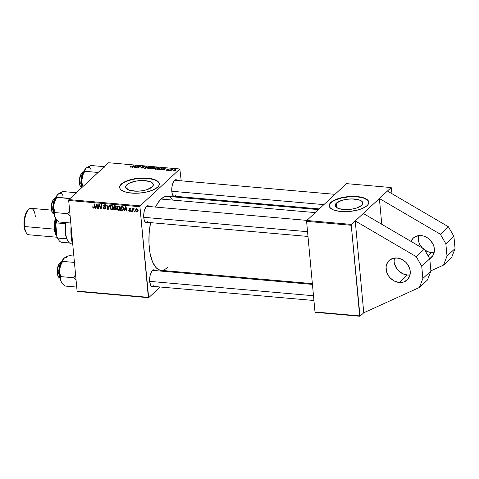 <?xml version="1.0" encoding="UTF-8"?>
<svg xmlns="http://www.w3.org/2000/svg" width="479" height="479" viewBox="0 0 479 479"><rect width="100%" height="100%" fill="white"/><g stroke="black" fill="none" stroke-linecap="round" stroke-linejoin="round"><path stroke-width="0.72" d="M424.562 249.954L429.088 252.164L431.465 252.607L428.052 255.774L431.465 252.607A13.262 11.059 -132.9 0 0 434.142 252.535M421.149 235.584A13.262 11.059 47.1 0 1 433.118 244.362A13.262 11.059 47.1 0 1 431.31 257.552A13.262 11.059 47.1 0 1 429.747 258.72L432.956 255.517L434.351 251.259L433.902 246.481L433.004 244.122L430.016 239.919L428.046 238.237L423.526 236.027L418.814 235.614L414.628 237.057L412.94 238.422L410.976 241.392A13.262 11.059 47.1 0 1 413.257 238.111A13.262 11.059 47.1 0 1 421.149 235.584M409.659 274.994L407.324 275.018L399.276 282.49A13.262 11.059 47.1 0 1 387.307 273.719A13.262 11.059 47.1 0 1 389.116 260.528A13.262 11.059 47.1 0 1 397.007 258.001L401.713 259.337L405.881 262.336L407.551 264.324L409.767 268.899L410.222 271.306L409.737 275.91L407.485 279.652L403.815 281.963L399.276 282.49L394.57 281.155L390.409 278.155L388.732 276.167L386.517 271.593L386.074 266.815L387.469 262.558L388.798 260.833L392.469 258.528L397.007 258.001A13.262 11.059 47.1 0 1 408.976 266.773A13.262 11.059 47.1 0 1 407.168 279.964A13.262 11.059 47.1 0 1 399.276 282.49L407.324 275.018A13.262 11.059 -132.9 0 0 410 274.946M336.354 203.156A13.897 5.203 174.7 0 1 351.652 198.929A13.897 5.203 174.7 0 1 362.854 202.982A13.897 5.203 174.7 0 1 361.669 205.377L356.412 208.09L351.37 209.227L345.97 209.604L338.976 208.664L336.084 207.173L335.168 205.24L336.354 203.156L341.611 200.444L346.652 199.312L352.059 198.929L359.046 199.869L361.938 201.36L362.854 203.3L361.669 205.377A13.897 5.203 174.7 0 1 346.371 209.604A13.897 5.203 174.7 0 1 335.174 205.551A13.897 5.203 174.7 0 1 336.354 203.156L336.773 207.688L336.354 203.156M368.806 202.306A19.896 7.448 -5.3 0 0 352.628 196.629A19.896 7.448 -5.3 0 0 330.899 202.677L330.875 202.431A19.896 7.448 174.7 0 1 352.766 196.384A19.896 7.448 174.7 0 1 368.8 202.186A19.896 7.448 174.7 0 1 367.106 205.611L368.327 204.126L368.806 202.635L368.1 200.509L366.698 199.258L361.95 197.336L353.346 196.384L345.616 196.929L336.809 199.096L331.749 201.707L329.654 203.922L329.175 205.413L329.881 207.533L333.354 209.862L339.204 211.305L344.629 211.658L350.43 211.365L357.885 209.994L362.645 208.353L367.106 205.611A19.896 7.448 174.7 0 1 345.215 211.658A19.896 7.448 174.7 0 1 329.181 205.862A19.896 7.448 174.7 0 1 330.875 202.431L330.899 202.677A19.896 7.448 -5.3 0 0 329.193 205.982M126.827 184.756A13.897 5.203 174.7 0 1 142.119 180.529A13.897 5.203 174.7 0 1 153.322 184.583A13.897 5.203 174.7 0 1 152.142 186.978L146.885 189.69L141.838 190.822L136.437 191.205L129.444 190.265L126.558 188.774L125.642 186.84L126.827 184.756L129.941 182.84L137.126 180.906L142.526 180.529L149.52 181.469L152.406 182.96L153.328 184.894L152.142 186.978A13.897 5.203 174.7 0 1 136.844 191.205A13.897 5.203 174.7 0 1 125.642 187.151A13.897 5.203 174.7 0 1 126.827 184.756L127.246 189.289L126.827 184.756M159.279 183.906A19.896 7.448 -5.3 0 0 143.101 178.23A19.896 7.448 -5.3 0 0 121.367 184.277L121.349 184.032A19.896 7.448 174.7 0 1 143.239 177.984A19.896 7.448 174.7 0 1 159.273 183.786A19.896 7.448 174.7 0 1 157.573 187.211L158.8 185.726L159.232 183.505L158.567 182.11L157.172 180.852L153.825 179.326L150.885 178.601L143.82 177.984L136.09 178.523L127.276 180.697L122.223 183.307L120.642 184.768L119.648 187.014L119.93 188.451L120.959 189.78L123.827 191.462L128.037 192.642L135.102 193.259L142.832 192.72L148.358 191.594L153.118 189.953L157.573 187.211A19.896 7.448 174.7 0 1 135.683 193.259A19.896 7.448 174.7 0 1 119.654 187.457A19.896 7.448 174.7 0 1 121.349 184.032L121.367 184.277A19.896 7.448 -5.3 0 0 119.666 187.582M153.837 286.442A8.622 3.497 -85 0 1 150.975 285.957A8.622 3.497 -85 0 1 149.711 278.095A8.622 3.497 -85 0 1 152.322 270.569A8.622 3.497 -85 0 1 152.454 270.437A8.622 3.497 -85 0 1 155.232 270.587L153.849 269.803L151.789 271.222L150.208 275.06L149.688 278.341L149.705 281.634L150.705 285.514L152.544 286.993L153.933 286.358M147.897 222.394A8.622 3.497 -85 0 1 145.029 221.909A8.622 3.497 -85 0 1 143.772 214.041A8.622 3.497 -85 0 1 146.382 206.521A8.622 3.497 -85 0 1 146.514 206.389A8.622 3.497 -85 0 1 149.286 206.539L147.903 205.754L145.85 207.173L144.263 211.011L143.748 214.293L143.975 219.077L144.766 221.466L146.598 222.945L147.993 222.31M175.955 196.342A8.622 3.497 -85 0 1 173.087 195.857A8.622 3.497 -85 0 1 171.823 187.996A8.622 3.497 -85 0 1 174.44 180.469A8.622 3.497 -85 0 1 174.572 180.338A8.622 3.497 -85 0 1 177.344 180.487L175.961 179.703L173.907 181.122L172.32 184.96L171.805 188.241L172.033 193.025L172.817 195.414L174.655 196.893L176.044 196.258M174.17 180.775A7.957 3.227 -85 0 1 175.404 180.32M146.113 206.82A7.957 3.227 -85 0 1 147.346 206.371L306.913 220.382M152.053 270.875A7.957 3.227 -85 0 1 153.286 270.419L312.434 284.394M315.296 212.604L161.07 199.06A37.134 15.065 95 0 0 155.525 207.09L158.202 202.437L161.07 199.06L315.296 212.604M150.574 222.627A37.134 15.065 95 0 0 161.004 270.342L312.368 283.634M381.769 224.28L379.38 198.516L351.484 224.417L306.799 220.49L346.497 183.631L391.181 187.552L363.286 213.454L424.274 249.182L363.286 213.454L351.484 224.417L351.269 225.274L306.59 221.352L314.996 311.973L359.675 315.901L351.269 225.274L360.004 316.26L315.32 312.338L314.996 311.973L315.32 312.338L360.004 316.26L363.759 312.775L360.004 316.26L359.675 315.901L314.996 311.973L306.59 221.352L351.269 225.274L351.484 224.417L306.799 220.49L306.59 221.352L306.799 220.49L346.497 183.631L391.181 187.552L379.38 198.516L440.369 234.237L445.865 243.829L453.912 236.357L448.416 226.765L440.369 234.237L448.416 226.765L387.421 191.043L448.416 226.765L453.912 236.357L445.865 243.829L447.003 256.073L455.05 248.601L453.912 236.357L455.05 248.601L447.003 256.073L443.566 265.055L451.613 257.582L455.05 248.601L451.613 257.582L443.566 265.055L430.89 270.815L443.566 265.055L447.003 256.073L445.865 243.829L440.369 234.237L379.38 198.516L381.769 224.28M392.044 193.75L391.181 187.552L392.044 193.75M182.792 197.695L182.721 196.941L182.792 197.695M181.23 180.828L179.841 168.997L140.143 205.856L68.892 199.599L108.589 162.74L179.841 168.997L140.143 205.856L139.934 206.718L68.683 200.462L77.089 291.082L148.34 297.339L139.934 206.718L148.664 297.704L77.412 291.448L77.089 291.082L77.412 291.448L148.664 297.704L160.19 286.999L148.664 297.704L148.34 297.339L77.089 291.082L68.683 200.462L139.934 206.718L140.143 205.856L68.892 199.599L68.683 200.462L68.892 199.599L108.589 162.74L179.841 168.997L181.23 180.828M176.649 271.719L175.907 272.407L176.649 271.719M124.803 209.694L124.39 210.82L123.917 210.778L125.48 206.665L126.019 206.706L126.995 211.047L126.552 211.005L126.306 209.826L124.803 209.694L126.306 209.826L126.552 211.005L126.995 211.047L126.019 206.706L125.48 206.665L123.917 210.778L124.39 210.82L125.294 209.239L124.803 209.694M115.834 207.886L116.319 206.892L115.643 205.868L113.972 205.653L113.655 209.874L114.146 209.419L113.655 209.874L115.349 210.024L116.092 209.79L116.439 209.048L115.822 209.964L113.655 209.874L113.972 205.653L115.918 206.042L116.319 206.892L115.834 207.886L116.439 208.796L116.068 207.736M93.662 208.173L92.872 207.694L92.716 206.766L93.154 206.748L93.453 207.623L93.998 207.545L94.375 203.928L94.818 203.97L94.375 207.862L93.662 208.173L94.267 207.994L94.591 207.066L94.818 203.97L94.375 203.928L94.147 206.922L93.645 207.676L93.154 206.748L92.716 206.766L92.71 207.156L93.148 206.748L92.71 207.156L93.662 208.173L94.555 207.347L93.662 208.173M99.159 206.006L98.949 208.581L98.506 208.545L98.83 204.323L99.291 204.359L100.841 208.108L101.087 204.521L101.536 204.557L101.219 208.784L100.758 208.742L99.201 205.006L99.159 206.006L99.201 205.006L100.758 208.742L101.219 208.784L101.536 204.557L101.087 204.521L100.841 208.108L99.291 204.359L98.83 204.323L98.506 208.545L98.949 208.581L99.159 206.006M105.59 208.012L104.793 208.652L103.368 207.587L104.811 209.155L105.721 208.898L106.021 208.012L105.721 208.898L105.063 209.155L103.997 208.88L103.482 208.149L103.368 207.587L103.805 207.575L104.566 208.616L105.584 208.167L103.698 206.096L103.674 205.365L104.272 204.808L105.206 204.904L105.937 205.641L106.075 206.227L104.907 205.305L104.075 205.76L106.021 208.012L104.081 205.826L104.751 205.281L106.075 206.227L104.721 204.784L103.901 205L103.644 205.814L105.44 207.629L105.416 208.491L106.015 207.94M109.685 205.275L108.236 209.401L107.679 209.347L106.631 205.006L107.074 205.048L107.973 208.766L109.212 205.234L109.685 205.275L109.212 205.234L107.973 208.766L107.074 205.048L106.631 205.006L107.679 209.347L108.236 209.401L109.685 205.275M113.05 208.736L111.595 209.748L112.613 209.401L113.212 207.419L113.074 208.658L112.379 209.574L111.11 209.622L110.26 208.748L110.146 206.323L111.391 205.377L112.517 205.826L113.212 207.419L111.571 205.383L110.38 205.922L109.972 207.766L111.595 209.748L112.565 208.742M137.509 210.91L136.665 211.952L137.413 211.694L137.856 210.143L137.653 211.377L136.976 211.928L136.216 211.82L135.533 210.844L135.82 209.131L136.94 208.796L137.856 210.143L136.707 208.754L135.946 208.988L135.503 210.616L136.665 211.952L137.569 210.928M95.878 207.156L95.465 208.275L94.986 208.233L96.554 204.12L97.093 204.168L98.069 208.503L97.626 208.467L97.375 207.287L95.878 207.156L97.375 207.287L97.626 208.467L98.069 208.503L97.093 204.168L96.554 204.12L94.986 208.233L95.465 208.275L95.878 207.156M120.073 209.353L118.624 210.365L119.636 210.018L120.235 208.036L120.103 209.275L119.403 210.191L118.139 210.239L117.283 209.365L117.175 206.94L118.421 205.994L119.786 206.718L120.235 208.036L118.6 206L117.403 206.539L117.002 208.383L118.624 210.365L119.594 209.359M122.6 210.556L123.684 208.245L122.594 206.461L120.995 206.269L120.678 210.491L121.169 210.036L120.678 210.491L122.6 210.556L123.444 209.778L122.522 210.58L120.678 210.491L120.995 206.269L122.594 206.461L123.402 207.209L123.678 208.964L122.6 210.556L123.079 210.293M129.803 211.347L129.007 211.005L128.653 210.143L129.617 210.928L130.294 210.736L128.947 209.107L129.587 208.137L130.498 208.449L130.851 209.173L129.893 208.551L129.378 208.748L130.749 210.461L130.504 211.185L129.803 211.347L130.533 211.155L130.755 210.538L129.354 208.916L129.779 208.533L130.851 209.173L129.761 208.143L129.132 208.323L128.923 208.946L130.324 210.532L129.791 210.958L128.659 210.197L129.803 211.347L130.749 210.473L129.803 211.347M131.761 210.856L131.713 211.461L131.276 211.425L131.312 210.82L131.761 210.856L131.312 210.82L131.276 211.425L131.713 211.461L131.761 210.856M134.725 211.119L134.677 211.718L134.24 211.682L134.276 211.077L134.725 211.119L134.276 211.077L134.24 211.682L134.677 211.718L134.725 211.119M133.809 208.497L133.162 209.137L133.845 208.503L133.162 209.137L133.216 208.503L132.773 208.461L132.539 211.532L133.03 211.077L132.539 211.532L132.988 211.574L133.09 210.347L132.988 211.574L132.539 211.532L132.773 208.461L133.216 208.503L133.162 209.137L133.575 208.557L134.12 208.634L133.306 209.335L133.09 210.347L134.12 208.634L133.491 208.622M169.967 170.584L172.727 169.464L171.41 169.321L169.524 170.542L172.727 169.464L171.41 169.321L169.524 170.542L169.967 170.584M168.698 170.47L169.069 170.231L168.698 170.47M158.914 169.608L161.076 169.303L162.267 168.327L160.255 167.818L157.663 169.5L159.639 169.626L162.01 168.758L161.824 167.985L160.255 167.818L157.663 169.5L158.914 169.608M158.513 168.494L157.884 167.59L156.346 167.74L154.939 168.458L155.01 169.219L154.939 168.458L155.579 169.344L158.172 168.746L158.741 167.937L157.507 167.572L154.813 168.596L154.843 169.123L155.579 169.344L158.513 168.494L158.771 168.039M151.484 167.872L150.861 166.967L149.322 167.123L147.909 167.842L147.981 168.602L147.909 167.842L148.771 168.74L151.382 167.961L151.609 167.195L150.083 166.979L147.706 168.117L148.55 168.728L151.484 167.872L151.747 167.422M144.7 166.979L144.005 166.369L142.323 166.728L143.215 167.973L142.035 168.147L141.389 167.71L141.425 168.087L141.556 167.44L141.095 167.422L141.149 168.015L141.095 167.422L141.766 168.129L143.58 167.788L143.73 167.375L142.73 166.89L143.065 166.614L144.652 167.021L144.454 166.441L143.029 166.417L142.215 166.902L143.101 167.776L140.91 167.656L141.766 168.129L143.646 167.734L142.778 166.752L144.82 166.734M130.168 166.692L130.617 167.153L132.18 166.752L134.078 165.518L131.821 166.949L130.887 167.159L130.845 166.548L130.378 166.536L130.222 167.075L131.527 167.063L134.078 165.518L131.426 166.878L130.378 166.536L130.043 166.908M132.449 167.285L133.479 166.854L134.982 166.985L134.611 167.476L135.048 167.512L136.347 165.722L131.97 167.243L133.479 166.854L134.982 166.985L134.611 167.476L135.048 167.512L136.347 165.722L135.814 165.674L132.449 167.285M135.934 167.59L138.108 166.165L137.736 167.752L138.203 167.794L140.796 166.111L138.168 167.5L138.551 165.914L138.09 165.872L135.485 167.554L138.108 166.165L137.736 167.752L138.203 167.794L138.551 165.914L138.09 165.872L135.485 167.554L135.934 167.59M145.221 168.41L148.945 166.83L145.281 168.141L146.334 166.596L145.891 166.56L144.658 168.357L145.221 168.41L148.945 166.83L145.281 168.141L146.334 166.596L145.891 166.56L144.658 168.357L145.221 168.41M152.328 169.033L153.999 168.698L153.981 168.201L155.148 167.572L153.232 167.201L150.64 168.883L152.328 169.033L154.13 168.596L153.981 168.201L155.022 167.824L154.867 167.381L153.232 167.201L150.64 168.883L152.328 169.033M161.375 169.829L162.405 169.398L163.908 169.53L163.537 170.015L163.98 170.057L165.279 168.261L160.902 169.788L162.405 169.398L163.908 169.53L163.537 170.015L163.98 170.057L165.279 168.261L164.74 168.213L161.375 169.829M166.171 169.806L166.758 170.326L168.189 170.045L167.764 169.578L167.824 170.237L167.59 169.327L169.015 169.506L168.428 169.033L167.117 169.315L167.758 170.255L166.093 169.889L167.369 170.326L168.273 169.919L167.698 169.255L169.081 169.428L167.668 169.075L167.039 169.482L167.68 170.063L166.045 170.027M171.662 170.728L172.033 170.488L171.662 170.728M175.829 170.261L175.374 169.644L173.117 170.332L173.159 170.823L173.117 170.332L173.781 170.937L175.667 170.398L175.985 169.877L175.027 169.632L173.027 170.422L173.614 170.925L176.009 169.949M363.759 312.775L355.238 220.927L363.759 312.775L419.43 287.466L422.861 278.491L421.73 266.246L416.227 256.648L355.238 220.927L416.227 256.648L424.274 249.182L429.777 258.774L424.274 249.182L416.227 256.648L421.73 266.246L429.777 258.774L421.73 266.246L422.861 278.491L430.908 271.018L429.777 258.774L430.908 271.018L427.478 279.999L430.908 271.018L422.861 278.491L419.43 287.466L427.478 279.999L419.43 287.466L363.759 312.775M318.511 209.616L167.5 196.354A37.134 15.065 95 0 0 161.07 199.06L164.063 196.995L167.063 196.33L169.949 197.091L172.626 199.24M167.434 267.641L164.441 269.701L162.938 270.21L161.441 270.366L158.549 269.611L155.879 267.456L152.502 261.815L150.143 253.72L148.993 243.865L149.155 233.111L150.622 222.376M153.274 285.694A7.957 3.227 -85 0 1 151.897 286.274A7.957 3.227 -85 0 1 150.759 285.61A7.957 3.227 95 0 0 153.274 285.694M147.328 221.645A7.957 3.227 -85 0 1 145.951 222.226A7.957 3.227 -85 0 1 144.82 221.561A7.957 3.227 95 0 0 147.328 221.645M175.386 195.594A7.957 3.227 -85 0 1 174.009 196.174A7.957 3.227 -85 0 1 172.871 195.51A7.957 3.227 95 0 0 175.386 195.594M159.297 184.475L159.016 183.038L157.98 181.709L153.849 179.571L147.532 178.398L139.988 178.356L132.366 179.457L125.827 181.535L123.289 182.846L120.666 185.014L119.816 186.511L119.714 187.984M368.824 202.88L368.543 201.437L367.513 200.108L363.375 197.971L357.059 196.797L349.514 196.755L341.892 197.857L334.013 200.575L330.193 203.419L329.342 204.916L329.241 206.389M135.874 166.375L135.814 165.674L135.874 166.375M135.03 167.512L134.982 166.985L135.03 167.512M133.94 166.674L135.814 165.884L135.186 167.327L135.138 166.782L133.94 166.674L135.814 165.884L135.138 166.782L133.94 166.674M138.227 167.369L138.09 165.872L138.221 167.375M138.82 167.057L138.192 167.794L140.796 166.111L138.82 167.057M140.377 166.381L140.347 166.069L140.377 166.381M138.042 167.776L137.94 166.674L138.042 167.776M141.095 167.422L140.886 167.782M142.323 166.728L142.413 167.153M143.772 166.572L144.239 166.961M143.401 167.895L143.335 167.171L143.401 167.895M143.646 167.734L143.335 167.171M145.951 167.183L145.891 166.56L145.951 167.183M147.909 167.842L147.682 168.267M148.34 167.889L150.628 167.171L151.065 167.818L151.095 168.159L151.065 167.818L148.825 168.74L148.34 167.889L148.813 167.56L150.352 167.165L151.25 167.518L149.52 168.488L148.34 168.404L148.34 167.889L148.221 168.674M151.298 168.027L151.25 167.5L151.065 167.818M153.256 167.512L153.232 167.201L153.256 167.512M154.915 167.913L154.867 167.381L154.915 167.913M155.022 167.824L154.867 167.381M154.028 168.68L153.981 168.201L154.028 168.68M154.13 168.596L153.981 168.201M152.561 167.961L153.37 167.44L154.603 168.069L152.585 168.189L153.37 167.44L154.537 167.83L152.561 167.961M151.388 168.728L152.262 168.159L153.19 168.243L153.723 168.836L151.406 168.949L152.262 168.159L153.657 168.59L151.388 168.728M154.124 167.506L154.573 167.794M154.939 168.458L154.711 168.883M155.37 168.506L157.651 167.788L158.094 168.434L158.124 168.776L158.094 168.434L155.849 169.356L155.37 168.506L155.843 168.177L157.381 167.782L158.274 168.135L156.549 169.105L155.364 169.021L155.37 168.506L155.244 169.291M158.274 168.111L158.094 168.434M164.806 168.913L164.74 168.213L164.806 168.913M163.956 170.051L163.908 169.53L163.956 170.051M162.866 169.213L164.746 168.422L164.117 169.865L164.063 169.321L162.866 169.213L164.746 168.422L164.063 169.321L162.866 169.213M160.285 168.129L160.255 167.818L160.285 168.129M161.902 168.847L161.824 167.985L161.902 168.847M162.01 168.758L161.824 167.985M158.411 169.344L160.399 168.057L161.561 168.189L161.615 169.045L161.585 168.704L158.435 169.566L160.399 168.057L161.561 168.189L161.363 168.883L158.411 169.344M166.949 170.165L166.662 169.794M167.117 169.315L167.47 169.746M168.237 169.189L168.548 169.488M171.446 169.722L171.41 169.321L171.446 169.722M173.578 170.35L175.188 169.8L175.422 170.548L175.392 170.225L173.805 170.937L173.578 170.35L174.793 169.811L175.392 170.225L173.919 170.775L173.578 170.35L173.793 170.769M153.19 168.243L153.699 168.554M161.561 168.189L161.585 168.704M175.188 169.8L175.392 170.225M135.928 210.221L135.503 210.616L135.928 210.221M136.653 208.634L136.563 209.281M135.934 210.604L137.048 208.838L136.725 209.137L137.413 210.107L137.784 209.76L136.629 211.562L135.934 210.604L136.335 211.455L137.192 211.239L137.407 210.03L136.952 209.209L136.15 209.449L135.934 210.604M136.838 208.772L136.27 209.305L136.725 209.137M138.132 210.407L136.629 211.562M110.404 207.371L109.972 207.766L110.404 207.371M111.05 205.988L111.188 205.401M110.769 205.557L110.38 205.922L110.769 205.557M112.505 208.73L113.086 208.724M111.218 205.329L111.032 206.269M110.757 206.281L110.451 208.066L111.35 209.203L112.403 208.874L113.14 206.988L112.769 207.335L112.439 206.401L111.607 205.886L112.02 205.497L110.757 206.281L111.607 205.886L112.769 207.335L112.29 209L111.583 209.251L110.415 207.826L110.757 206.281L111.96 205.144M108.535 208.551L107.679 209.347L108.535 208.551M108.691 208.108L107.973 208.766L108.691 208.108M109.002 207.233L108.248 207.928L109.002 207.233M106.027 208.167L104.811 209.155L105.787 208.143M105.781 207.305L105.44 207.629L105.781 207.305M105.17 206.796L104.781 207.156L105.17 206.796M104.602 206.449L104.224 206.796L104.602 206.449M104.733 204.934L103.644 205.814L104.709 204.784M106.021 205.88L105.637 206.233L106.021 205.88M105.997 205.796L105.631 206.138L105.997 205.796M105.176 204.886L104.751 205.281L105.176 204.886M104.081 205.826L104.751 205.281M105.745 208.143L106.14 208.161M98.985 208.096L98.506 208.545L98.985 208.096M101.303 207.676L100.841 208.108L101.303 207.676M101.386 206.533L100.895 206.994L101.386 206.533M101.255 208.275L100.758 208.742L101.255 208.275M99.961 205.904L99.65 206.198L99.961 205.904M94.591 206.994L93.645 207.676M94.632 206.473L94.147 206.922L94.632 206.473M95.734 207.545L94.986 208.233L95.734 207.545M97.985 208.131L97.626 208.467L97.985 208.131M97.722 206.964L97.375 207.287L97.722 206.964M96.069 206.677L97.123 204.311L97.015 205.689L97.363 205.365L97.015 205.689L97.267 206.778L97.608 206.461L96.069 206.677L97.267 206.778L96.806 204.611L96.069 206.677M115.349 210.024L116.421 209.03L115.349 210.024M116.325 207.09L115.176 208.078L116.002 208.748L115.391 209.509L114.134 209.419L114.242 207.994L115.176 208.078L116.391 207.096M114.283 207.503L114.379 206.186L114.87 205.731L114.379 206.186L115.571 205.838L115.134 206.251L115.882 206.868L116.241 206.533L115.69 207.449L116.313 206.868L115.69 207.449L114.283 207.503L115.541 207.527L115.882 207.036L115.583 206.347L114.379 206.186L114.283 207.503M114.242 207.994L114.732 207.539L114.242 207.994L114.134 209.419L115.69 209.419L116.349 208.419L116.002 208.748L115.667 208.191L114.242 207.994M116.433 208.76L115.391 209.509M117.427 207.988L117.002 208.383L117.427 207.988M118.079 206.605L118.217 206.018M117.798 206.174L117.403 206.539L117.798 206.174M119.534 209.347L120.109 209.341M118.247 205.946L118.056 206.886M117.78 206.898L117.475 208.682L118.373 209.82L119.433 209.491L120.169 207.605L119.792 207.952L119.469 207.018L118.63 206.503L119.049 206.114L117.78 206.898L118.63 206.503L119.792 207.952L119.319 209.616L118.612 209.868L117.445 208.443L117.78 206.898L118.99 205.76M124.66 210.083L123.917 210.778L124.66 210.083M126.911 210.676L126.552 211.005L126.911 210.676M126.648 209.509L126.306 209.826L126.648 209.509M125.001 209.215L126.055 206.856L125.947 208.227L126.288 207.91L125.947 208.227L126.199 209.317L126.534 209.006L125.001 209.215L126.199 209.317L125.732 207.15L125.001 209.215M121.929 210.604L122.588 209.994L121.929 210.604M122.396 206.91L122.043 206.856L122.498 206.431L122.043 206.856L122.947 206.659L122.606 206.976L123.241 208.179L123.624 207.826L122.792 209.85L121.163 210.036L121.403 206.802L121.894 206.347L121.403 206.802L122.043 206.856L121.403 206.802L121.163 210.036L122.361 210.071L123.073 209.425L123.193 207.838L122.385 206.904M130.324 210.532L129.791 210.958M130.504 209.976L130.204 210.251L130.504 209.976M130.06 209.64L129.755 209.922L130.06 209.64M129.785 208.143L128.923 208.946L129.785 208.143M130.773 208.862L130.414 209.191L130.773 208.862M130.114 208.215L129.779 208.533L130.114 208.215M129.354 208.916L129.779 208.533M131.749 210.982L131.276 211.425L131.749 210.982M134.713 211.239L134.24 211.682L134.713 211.239M134.114 208.664L133.761 208.988L134.114 208.664M134.036 208.587L133.761 208.988M407.324 275.018L402.617 273.683L398.45 270.683L396.78 268.695L394.564 264.121L394.115 261.714L394.331 258.073A13.262 11.059 -132.9 0 0 407.324 275.018M422.424 248.098A13.262 11.059 -132.9 0 1 418.472 235.656L418.251 239.296L418.706 241.709L419.604 244.068L422.592 248.272M424.819 250.134A13.262 11.059 -132.9 0 0 431.465 252.607L433.8 252.577M71.467 236.65A27.854 11.298 -85 0 1 71.275 228.423A27.854 11.298 95 0 0 71.467 236.65L72.042 236.698L71.467 236.65A27.854 11.298 95 0 0 72.712 243.907A27.854 11.298 -85 0 1 71.467 236.65L71.132 236.351L71.467 236.65M71.066 226.166A27.189 11.029 95 0 0 71.132 236.351L71.078 225.962M72.862 245.176L71.132 236.351A27.189 11.029 95 0 0 72.814 245.032M82.119 172.955L81.586 173.506A7.293 2.958 95 0 0 79.37 182.87L79.706 183.176A7.957 3.227 -85 0 1 82.119 172.955A7.957 3.227 -85 0 1 83.148 172.302A7.957 3.227 95 0 0 79.706 183.176L80.783 183.271L79.706 183.176A7.957 3.227 95 0 0 81.538 187.858M171.799 191.265L323.894 204.617L171.799 191.265M80.676 186.834L79.55 184.134L79.352 180.086L80.161 176.056L81.693 173.398M80.873 187.163A7.957 3.227 -85 0 1 79.706 183.176L79.37 182.87A7.293 2.958 95 0 0 80.442 186.529L80.873 187.163M104.153 166.656L104.165 167.416L104.153 166.656L91.004 165.506L104.153 166.656M81.801 187.612L81.155 179.284L83.711 171.775A9.945 4.036 95 0 0 81.801 187.612M83.747 171.692L80.969 179.128L81.723 187.684M91.255 170.051A13.346 5.413 95 0 0 86.004 168.231L85.813 168.422A13.346 5.413 95 0 0 85.801 168.434A13.346 5.413 95 0 0 81.903 178.733L81.921 182.697L82.969 186.523L82.274 184.637L81.783 180.727L82.939 174.865L84.771 171.29L85.328 169.003L86.95 167.494L91.004 165.506L86.004 168.231L83.46 172.392L81.723 180.469L81.999 187.427A13.346 5.413 95 0 1 81.903 178.733L82.939 174.865L84.771 171.29L97.92 172.446L84.771 171.29L85.328 169.003L86.723 167.686M98.291 172.296L97.967 172.602L98.291 172.296M81.634 187.463L80.801 182.75L81.292 177.23M81.735 175.53L82.292 174.021M82.945 172.757L83.663 171.781M54.061 199.007L53.528 199.557A7.293 2.958 95 0 0 51.313 208.922L51.648 209.227A7.957 3.227 -85 0 1 54.061 199.007A7.957 3.227 -85 0 1 55.091 198.354A7.957 3.227 95 0 0 51.648 209.227L52.726 209.317L51.648 209.227A7.957 3.227 95 0 0 53.714 214.041M143.742 217.31L307.548 231.698L143.742 217.31M53.636 199.45L52.103 202.108L51.301 206.138L51.492 210.185L52.618 212.886M52.816 213.215A7.957 3.227 -85 0 1 51.648 209.227L51.313 208.922A7.293 2.958 95 0 0 52.385 212.58L52.816 213.215M57.27 195.055L58.893 193.546L62.947 191.552L76.095 192.708L76.107 193.468L76.095 192.708L62.947 191.552L57.755 194.474A13.346 5.413 95 0 0 57.749 194.48A13.346 5.413 95 0 0 55.402 198.444L56.714 197.342L57.27 195.055L55.402 198.444L53.846 204.784L54.875 200.923L56.714 197.342L57.27 195.055M54.289 200.342L55.66 197.827A9.945 4.036 95 0 0 54.289 200.342L54.75 200.384L54.289 200.342A9.945 4.036 95 0 0 54.181 214.658L54.989 217.113L54.42 214.73L54.738 212.562L53.87 208.766L53.846 204.784L53.594 209.97L54.175 214.64L52.983 206.533L54.289 200.342M53.115 203.874L54.031 200.438L52.762 206.85L54.199 214.748M70.233 198.348L56.714 197.342L69.91 198.653L70.233 198.348M69.724 210.131L67.886 213.718L54.738 212.562L67.886 213.718L70.275 216.125L67.886 213.718L69.724 210.131M56.857 235.638L54.696 228.908L54.666 224.094L55.678 218.346L54.989 217.113A13.346 5.413 95 0 0 55.654 218.31L59.001 221.993L70.772 223.022L59.001 221.993L56.612 219.58L54.989 217.113L55.66 218.322M58.666 193.738L57.953 194.282A13.346 5.413 95 0 1 63.198 196.103M54.66 199.198L55.366 198.12M54.313 214.903L52.953 211.101L52.738 207.581M53.846 204.784A13.346 5.413 95 0 0 54.989 217.113L54.42 214.73L54.738 212.562L53.726 206.796L54.235 202.833L56.714 197.342L55.402 198.444A13.346 5.413 95 0 0 53.846 204.784M58.558 276.934L57.72 275.341L57.252 272.97L57.588 273.275A7.957 3.227 -85 0 1 60.007 263.055A7.957 3.227 -85 0 1 61.031 262.402A7.957 3.227 95 0 0 57.588 273.275L58.672 273.371L57.252 272.97A7.293 2.958 95 0 0 58.324 276.628L58.755 277.263A7.957 3.227 -85 0 1 57.588 273.275A7.957 3.227 95 0 0 59.653 278.089M313.488 295.747L149.682 281.365L313.488 295.747M60.007 263.055L59.468 263.606A7.293 2.958 95 0 0 57.252 272.97L57.678 267.408L59.582 263.498M73.838 256.037L68.886 255.606L73.838 256.037M74.431 262.426L62.653 261.39L62.809 259.875L63.893 258.331L67.389 256.229L63.893 258.331L62.533 260.049L60.845 263.929L59.791 268.833L60.821 264.965L62.653 261.39L74.431 262.426M75.664 274.192L73.832 277.766L60.683 276.611L59.803 272.796L59.791 268.833L59.636 275.67L60.935 281.161L60.36 278.784L60.683 276.611L73.832 277.766L76.209 280.161L73.832 277.766L75.664 274.192M61.629 282.412L60.935 281.161A13.346 5.413 95 0 0 61.593 282.359L64.94 286.041L76.718 287.071L64.94 286.041L62.563 283.64L60.935 281.161L61.605 282.37M64.605 257.786L62.809 259.875L62.653 261.39L60.821 264.965L59.791 268.833A13.346 5.413 95 0 0 60.935 281.161L60.36 278.784L60.683 276.611L59.803 272.796L59.791 268.833A13.346 5.413 95 0 1 63.689 258.534L63.695 258.522A13.346 5.413 95 0 0 63.689 258.534M61.599 261.875A9.945 4.036 95 0 0 60.12 278.706L58.935 270.437L61.599 261.875M59.516 277.563L58.683 272.85L59.174 267.33M59.618 265.629L60.18 264.121M60.833 262.857L61.551 261.881M61.635 261.791L58.731 270.473L60.144 278.796M63.695 258.522L63.893 258.331A13.346 5.413 95 0 1 66.743 257.474M68.072 241.296A17.903 7.263 -85 0 1 66.737 238.841L65.228 232.016L65.33 223.693A17.903 7.263 -85 0 1 65.467 222.561A17.903 7.263 95 0 0 65.33 223.693A17.903 7.263 95 0 0 66.737 238.841A17.903 7.263 95 0 0 67.856 240.991L68.287 241.626A18.567 7.532 -85 0 1 65.803 222.585A18.567 7.532 95 0 0 71.449 243.841L72.479 243.931M72.437 243.769A18.567 7.532 -85 0 1 68.287 241.626M58.39 239.602L56.941 236.542L57.678 238.045L66.737 238.841L57.678 238.045A17.903 7.263 95 0 0 61.456 242.272L69.485 242.973L61.456 242.272A17.903 7.263 -85 0 1 58.797 240.195A17.903 7.263 -85 0 1 57.678 238.045L56.941 236.542L55.803 224.292L56.271 222.897L65.33 223.693L56.271 222.897A17.903 7.263 -85 0 1 56.738 219.729A17.903 7.263 95 0 0 56.271 222.897L55.803 224.292L56.468 219.412A17.244 6.993 95 0 0 55.803 224.292L56.941 236.542A17.244 6.993 95 0 0 58.366 239.56A17.244 6.993 95 0 0 58.582 239.865M28.62 209.509L27.764 210.383A12.203 4.952 95 0 0 24.058 226.052L24.597 226.537A13.262 5.383 -85 0 1 28.62 209.509A13.262 5.383 -85 0 1 35.326 216.574M56.947 235.746L55.492 232.998L54.696 228.908L55.564 228.711L56.654 233.465A11.939 4.844 95 0 1 55.564 228.711L54.696 228.908L55.678 218.346M56.342 219.256A11.939 4.844 95 0 0 55.564 228.711L56.342 219.256M51.481 210.131L31.123 208.341A13.262 5.383 95 0 0 24.597 226.537L54.426 229.154A13.262 5.383 -85 0 1 55.462 218.017L54.396 224.088L54.426 229.154L24.597 226.537A13.262 5.383 95 0 0 28.8 234.77L57.199 237.261M56.935 236.5A13.262 5.383 -85 0 1 54.426 229.154L55.271 233.465L56.935 236.5M27.95 210.203L25.381 214.646L24.034 221.394L24.357 228.166L25.866 232.201M26.543 233.189A13.262 5.383 -85 0 1 24.597 226.537L24.058 226.052A12.203 4.952 95 0 0 25.848 232.171L26.543 233.189M174.667 180.254L334.971 194.33M151.16 286.208L313.931 300.501M173.272 196.109L319.254 208.928M130.575 166.818L130.605 167.147M141.389 167.692L141.425 168.087M142.724 166.854L142.766 167.309M154.645 167.668L154.675 168.039M153.777 168.416L153.813 168.8M158.274 168.117L158.321 168.644M161.782 168.386L161.83 168.907M166.542 169.991L166.572 170.302M175.536 169.991L175.577 170.458M173.434 170.59L173.464 170.907M112.29 209L113.361 208M104.212 205.419L105.284 204.425M119.319 209.616L120.391 208.616M122.792 209.85L123.863 208.856M130.216 210.844L130.731 210.371M129.468 208.622L129.953 208.167M83.891 171.38L80.963 178.906L81.664 187.738M145.951 222.226L307.991 236.452M55.833 197.432L54.031 200.438L52.696 208.455L54.283 215.071M60.228 279.119L58.725 270.102L61.773 261.48M58.797 240.195L58.366 239.56"/></g></svg>
